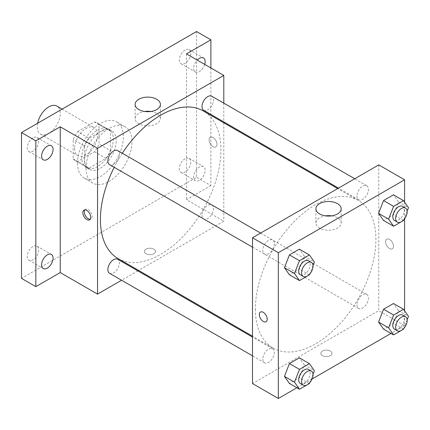 <?xml version="1.0" encoding="UTF-8"?>
<svg xmlns="http://www.w3.org/2000/svg" width="430" height="430" viewBox="0 0 430 430"><rect width="100%" height="100%" fill="white"/><g stroke="black" fill="none" stroke-linecap="round" stroke-linejoin="round"><path stroke-width="0.32" stroke-dasharray="2.15 1.61" d="M37.647 123.254A16.232 9.374 120 0 0 37.281 126.78A16.232 9.374 120 0 0 40.646 134.208A16.232 9.374 120 0 0 56.878 124.84A16.232 9.374 120 0 0 56.878 106.097M74.589 148.318A16.232 9.374 120 0 0 77.948 155.746A16.232 9.374 120 0 0 94.181 146.377A16.232 9.374 120 0 0 94.181 127.635A16.232 9.374 120 0 0 81.673 131.983A16.232 9.374 120 0 0 74.589 148.318M77.647 131.639L94.482 121.921A21.801 12.588 120 0 1 96.965 122.808A21.801 12.588 120 0 1 98.981 124.512L98.981 143.959A21.801 12.588 120 0 1 94.482 151.742L77.647 161.46A21.801 12.588 120 0 1 75.164 160.567A21.801 12.588 120 0 1 73.154 158.869L73.154 139.422A21.801 12.588 120 0 1 77.647 131.639L89.123 138.267L105.963 128.543L94.482 121.921M94.482 151.742L105.963 158.369L89.123 168.087L77.647 161.46M73.154 158.869L84.629 165.496L84.629 146.049L73.154 139.422M84.629 165.496A21.801 12.588 120 0 0 86.645 167.195A21.801 12.588 120 0 0 89.123 168.087M105.963 158.369A21.801 12.588 120 0 0 110.456 150.586L98.981 143.959M105.963 128.543A21.801 12.588 120 0 1 108.446 129.435A21.801 12.588 120 0 1 110.456 131.139L110.456 150.586M89.123 138.267A21.801 12.588 120 0 0 84.629 146.049M97.545 166.539A22.322 12.884 -60 0 1 86.382 167.646A22.322 12.884 -60 0 1 86.382 141.873A22.322 12.884 -60 0 1 108.704 128.989A22.322 12.884 -60 0 1 112.122 146.872A22.322 12.884 -60 0 1 97.545 166.539M100.41 168.2A22.322 12.884 120 0 0 114.993 148.527A22.322 12.884 120 0 0 111.574 130.645A22.322 12.884 120 0 0 94.374 136.622A22.322 12.884 120 0 0 84.629 159.084A22.322 12.884 120 0 0 89.252 169.302A22.322 12.884 120 0 0 100.41 168.2M110.456 131.139L98.981 124.512M77.454 163.228A32.465 18.743 120 0 0 84.178 178.09A32.465 18.743 120 0 0 116.643 159.347A32.465 18.743 120 0 0 116.643 121.857A32.465 18.743 120 0 0 91.628 130.553A32.465 18.743 120 0 0 77.454 163.228M86.064 168.2A32.465 18.743 120 0 0 92.789 183.062A32.465 18.743 120 0 0 125.254 164.314A32.465 18.743 120 0 0 125.254 126.829A32.465 18.743 120 0 0 100.238 135.525A32.465 18.743 120 0 0 86.064 168.2M185.067 50.073A8.116 4.687 120 0 0 179.761 57.222A8.116 4.687 120 0 0 181.008 63.726A8.116 4.687 120 0 0 189.125 59.044A8.116 4.687 120 0 0 189.125 49.67A8.116 4.687 120 0 0 185.067 50.073M32.976 137.879A8.116 4.687 120 0 0 27.676 145.028A8.116 4.687 120 0 0 28.917 151.532A8.116 4.687 120 0 0 37.034 146.85A8.116 4.687 120 0 0 37.034 137.476A8.116 4.687 120 0 0 32.976 137.879M32.976 246.562A8.116 4.687 120 0 0 27.676 253.716A8.116 4.687 120 0 0 28.917 260.22A8.116 4.687 120 0 0 37.034 255.533A8.116 4.687 120 0 0 37.034 246.159A8.116 4.687 120 0 0 32.976 246.562M185.067 158.756A8.116 4.687 120 0 0 179.761 165.905A8.116 4.687 120 0 0 181.008 172.408A8.116 4.687 120 0 0 189.125 167.727A8.116 4.687 120 0 0 189.125 158.353A8.116 4.687 120 0 0 185.067 158.756M196.542 31.519L196.542 177.31L21.5 278.371M210.888 67.967L210.888 185.593L196.542 177.31M210.888 185.593L186.502 199.676L223.804 221.213L138.584 270.416M137.799 270.868L121.566 280.242M145.969 253.727A5.579 3.22 0 0 0 152.048 254.426A5.579 3.22 0 0 0 155.493 251.448A5.579 3.22 0 0 0 149.914 248.228A5.579 3.22 0 0 0 144.335 251.448A5.579 3.22 0 0 0 145.969 253.727A5.579 3.22 0 0 0 152.048 254.426A5.579 3.22 0 0 0 155.493 251.448A5.579 3.22 0 0 0 149.914 248.223A5.579 3.22 0 0 0 144.335 251.448A5.579 3.22 0 0 0 145.969 253.727M204.728 64.409A8.116 4.687 -60 0 1 199.412 71.611A8.116 4.687 -60 0 1 195.354 72.014A8.116 4.687 -60 0 1 197.252 60.092M199.412 180.294A8.116 4.687 -60 0 1 195.354 180.697A8.116 4.687 -60 0 1 194.113 174.193A8.116 4.687 -60 0 1 199.412 167.039A8.116 4.687 -60 0 1 203.471 166.636A8.116 4.687 -60 0 1 204.712 173.139A8.116 4.687 -60 0 1 199.412 180.294M186.502 53.884L186.502 199.676M118.062 258.57A85.221 49.203 120 0 0 203.282 209.367A85.221 49.203 120 0 0 203.282 110.962M122.313 153.247A85.221 49.203 120 0 0 114.197 167.302M223.804 103.157L223.804 121.905M223.804 122.808L223.804 221.213M203.675 110.284A8.116 4.687 120 0 0 211.791 105.597A8.116 4.687 120 0 0 211.791 96.223M109.553 273.303A8.116 4.687 120 0 0 117.669 268.621A8.116 4.687 120 0 0 117.669 259.247M201.993 215.247A8.116 4.687 120 0 0 203.675 218.967A8.116 4.687 120 0 0 211.791 214.28A8.116 4.687 120 0 0 211.791 204.906A8.116 4.687 120 0 0 205.54 207.083A8.116 4.687 120 0 0 201.993 215.247M117.669 150.565A8.116 4.687 -60 0 1 119.352 154.279A8.116 4.687 -60 0 1 115.81 162.449A8.116 4.687 -60 0 1 109.553 164.62M209.098 139.825A5.579 3.22 -120 0 0 211.533 145.442A5.579 3.22 -120 0 0 215.833 146.936A5.579 3.22 -120 0 0 215.833 140.492A5.579 3.22 -120 0 0 210.254 137.272A5.579 3.22 -120 0 0 209.098 139.825A5.579 3.22 -120 0 0 211.533 145.442A5.579 3.22 -120 0 0 215.833 146.936A5.579 3.22 -120 0 0 215.833 140.497A5.579 3.22 -120 0 0 210.254 137.272A5.579 3.22 -120 0 0 209.098 139.831M84.812 209.915A5.579 3.22 60 0 1 85.441 209.335A5.579 3.22 60 0 1 89.741 210.829A5.579 3.22 60 0 1 92.176 216.446A5.579 3.22 60 0 1 91.02 218.999A5.579 3.22 60 0 1 90.203 219.252M150.823 111.488A12.637 7.294 180 0 1 160.395 118.567A12.637 7.294 180 0 1 152.596 125.307A12.637 7.294 180 0 1 138.825 123.727A12.637 7.294 180 0 1 135.127 118.567A12.637 7.294 180 0 1 144.7 111.488M255.366 309.019A85.221 49.203 120 0 0 273.018 348.031A85.221 49.203 120 0 0 358.238 298.829A85.221 49.203 120 0 0 358.238 200.423A85.221 49.203 120 0 0 292.567 223.256A85.221 49.203 120 0 0 255.366 309.019M274.308 243.745A8.116 4.687 -60 0 1 270.766 251.91A8.116 4.687 -60 0 1 264.509 254.087A8.116 4.687 -60 0 1 264.509 244.713A8.116 4.687 -60 0 1 272.625 240.026A8.116 4.687 -60 0 1 274.308 243.745M356.948 304.714A8.116 4.687 120 0 0 358.631 308.428A8.116 4.687 120 0 0 366.747 303.741A8.116 4.687 120 0 0 366.747 294.367A8.116 4.687 120 0 0 360.496 296.544A8.116 4.687 120 0 0 356.948 304.714M262.832 359.055A8.116 4.687 120 0 0 264.509 362.769A8.116 4.687 120 0 0 272.625 358.082A8.116 4.687 120 0 0 272.625 348.708A8.116 4.687 120 0 0 266.374 350.885A8.116 4.687 120 0 0 262.832 359.055M356.948 196.032A8.116 4.687 120 0 0 358.631 199.746A8.116 4.687 120 0 0 366.747 195.059A8.116 4.687 120 0 0 366.747 185.685A8.116 4.687 120 0 0 360.496 187.862A8.116 4.687 120 0 0 356.948 196.032M378.76 164.883L378.76 310.675L252.501 383.571M404.587 310.799L404.587 325.585L378.76 310.675M404.587 325.585L391.004 333.427M312.099 378.981L296.888 387.769M322.441 355.615A5.579 3.22 0 0 0 328.525 356.314A5.579 3.22 0 0 0 331.971 353.336A5.579 3.22 0 0 0 326.392 350.117A5.579 3.22 0 0 0 320.807 353.336A5.579 3.22 0 0 0 322.441 355.615A5.579 3.22 0 0 0 328.525 356.309A5.579 3.22 0 0 0 331.971 353.336A5.579 3.22 0 0 0 326.392 350.111A5.579 3.22 0 0 0 320.807 353.336A5.579 3.22 0 0 0 322.441 355.61M398.454 201.89L393.488 194.817L398.454 201.89L393.488 214.699L383.544 220.434L393.488 214.699L398.454 201.89L408.5 207.685M304.333 364.909L299.366 357.841L304.333 364.909L299.366 377.723L289.422 383.458L299.366 377.723L304.333 364.909L314.378 370.708M404.587 202.116L404.587 218.795M398.454 310.573L393.488 303.499L398.454 310.573L393.488 323.381L383.544 329.122L393.488 323.381L398.454 310.573L408.5 316.367M304.333 256.226L299.366 249.158L304.333 256.226L299.366 269.04L289.422 274.775L299.366 269.04L304.333 256.226L314.378 262.026M385.576 241.714A5.579 3.22 -120 0 0 388.01 247.331A5.579 3.22 -120 0 0 392.31 248.825A5.579 3.22 -120 0 0 392.31 242.38A5.579 3.22 -120 0 0 386.731 239.161A5.579 3.22 -120 0 0 385.576 241.714A5.579 3.22 -120 0 0 388.005 247.331A5.579 3.22 -120 0 0 392.305 248.825A5.579 3.22 -120 0 0 392.305 242.38A5.579 3.22 -120 0 0 386.726 239.161A5.579 3.22 -120 0 0 385.57 241.714M260.473 312.056L260.473 312.056A5.579 3.22 60 0 1 264.772 313.551A5.579 3.22 60 0 1 267.207 319.162A5.579 3.22 60 0 1 266.052 321.721L266.046 321.721M331.605 215.865A12.637 7.294 180 0 1 341.178 222.939A12.637 7.294 180 0 1 333.379 229.679A12.637 7.294 180 0 1 319.608 228.099A12.637 7.294 180 0 1 315.905 222.939A12.637 7.294 180 0 1 325.483 215.865M313.024 265.52L309.713 274.05M300.382 274.797A8.116 4.687 120 0 0 308.498 270.11A8.116 4.687 120 0 0 308.498 260.736M309.406 274.834L299.366 269.04M407.145 211.178L403.834 219.708M394.504 220.456A8.116 4.687 120 0 0 402.62 215.769A8.116 4.687 120 0 0 402.62 206.395M403.528 220.499L393.488 214.699M313.024 374.202L309.713 382.732M300.382 383.479A8.116 4.687 120 0 0 308.498 378.792A8.116 4.687 120 0 0 308.498 369.418M309.406 383.517L299.366 377.723M407.145 319.861L403.834 328.391M394.504 329.138A8.116 4.687 120 0 0 402.62 324.451A8.116 4.687 120 0 0 402.62 315.077M403.528 329.181L393.488 323.381M40.646 134.208L77.948 155.746M62.124 109.123L94.181 127.635M111.574 130.645L108.704 128.989M89.252 169.302L86.382 167.646M108.446 129.435L96.965 122.808M86.645 167.195L75.164 160.567M125.254 126.829L116.643 121.857M92.789 183.062L84.178 178.09M181.008 172.408L195.354 180.697M189.125 158.353L203.471 166.636M28.917 260.22L43.269 268.503M37.034 246.159L51.385 254.442M28.917 151.532L43.269 159.82M37.034 137.476L51.385 145.759M181.008 63.726L195.354 72.014M189.125 49.67L203.471 57.953M85.441 209.335L83.995 210.168M91.02 218.999L89.574 219.832M160.395 118.567L160.395 104.415M135.127 118.567L135.127 104.415M358.238 200.423L337.722 188.576M273.018 348.031L252.501 336.185M252.501 247.153L264.509 254.087M260.618 233.092L272.625 240.026M366.747 294.367L211.791 204.906M358.631 308.428L203.675 218.967M272.625 348.708L252.501 337.088M264.509 362.769L252.501 355.836M366.747 185.685L354.739 178.751M358.631 199.746L338.501 188.125M341.178 222.939L341.178 208.786M315.905 222.939L315.905 208.786"/><path stroke-width="0.64" d="M62.124 109.123L56.878 106.097A16.232 9.374 120 0 0 45.741 109.112A16.232 9.374 120 0 0 37.647 123.254M121.566 280.242L97.545 294.109L60.238 272.572L35.846 286.654L21.5 278.371L21.5 132.574L196.542 31.519L210.888 39.802L210.888 67.967M138.584 270.416L137.799 270.868M47.327 268.1A8.116 4.687 -60 0 1 43.269 268.503A8.116 4.687 -60 0 1 42.022 261.999A8.116 4.687 -60 0 1 47.327 254.845A8.116 4.687 -60 0 1 51.385 254.442A8.116 4.687 -60 0 1 52.627 260.945A8.116 4.687 -60 0 1 47.327 268.1M47.327 159.417A8.116 4.687 -60 0 1 43.269 159.82A8.116 4.687 -60 0 1 42.022 153.316A8.116 4.687 -60 0 1 47.327 146.162A8.116 4.687 -60 0 1 51.385 145.759A8.116 4.687 -60 0 1 52.627 152.263A8.116 4.687 -60 0 1 47.327 159.417M60.238 272.572L60.238 126.78L35.846 140.863L21.5 132.574M35.846 286.654L35.846 140.863M97.545 294.109L97.545 148.318L60.238 126.78M97.545 148.318L223.804 75.422L186.502 53.884L210.888 39.802M138.825 109.569A12.637 7.294 180 0 1 135.127 104.415A12.637 7.294 180 0 1 147.759 97.115A12.637 7.294 180 0 1 160.395 104.415A12.637 7.294 180 0 1 152.596 111.155A12.637 7.294 180 0 1 138.825 109.569M197.252 60.092A8.116 4.687 -60 0 1 199.412 58.356A8.116 4.687 -60 0 1 203.471 57.953A8.116 4.687 -60 0 1 204.728 64.409M114.197 167.302A85.221 49.203 120 0 0 100.41 219.558A85.221 49.203 120 0 0 118.062 258.57L252.501 336.185M337.722 188.576L203.282 110.962A85.221 49.203 120 0 0 122.313 153.247M223.804 75.422L223.804 103.157M223.804 121.905L223.804 122.808M354.739 178.751L211.791 96.223A8.116 4.687 120 0 0 205.54 98.4A8.116 4.687 120 0 0 201.993 106.565A8.116 4.687 120 0 0 203.675 110.284L338.501 188.125M252.501 337.088L117.669 259.247A8.116 4.687 120 0 0 111.418 261.424A8.116 4.687 120 0 0 107.876 269.589A8.116 4.687 120 0 0 109.553 273.303L252.501 355.836M252.501 247.153L109.553 164.62A8.116 4.687 -60 0 1 109.553 155.251A8.116 4.687 -60 0 1 117.669 150.565L260.618 233.092M90.73 217.279A5.579 3.22 60 0 1 89.574 219.832A5.579 3.22 60 0 1 83.995 216.612A5.579 3.22 60 0 1 83.995 210.168A5.579 3.22 60 0 1 88.295 211.662A5.579 3.22 60 0 1 90.73 217.279M90.203 219.252A5.579 3.22 60 0 1 85.441 215.774A5.579 3.22 60 0 1 84.812 209.915M144.7 111.488A12.637 7.294 180 0 1 150.823 111.488M296.888 387.769L278.323 398.481L252.501 383.571L252.501 237.779L378.76 164.883L404.587 179.794L404.587 202.116M391.004 333.427L312.099 378.981M383.544 220.434L378.577 213.366L383.544 200.557L393.488 194.817L383.544 200.557L378.577 213.366L383.544 220.434L393.59 226.234L388.618 219.166L393.59 206.357L403.528 200.617L408.5 207.685L407.145 211.178M289.422 383.458L284.456 376.39L289.422 363.581L299.366 357.841L289.422 363.581L284.456 376.39L289.422 383.458L299.468 389.257L294.496 382.189L299.468 369.375L309.406 363.64L314.378 370.708L313.024 374.202M404.587 218.795L404.587 310.799M278.323 398.481L278.323 252.689L404.587 179.794M383.544 329.122L378.577 322.048L383.544 309.24L393.488 303.499L383.544 309.24L378.577 322.048L383.544 329.122L393.59 334.916L388.618 327.848L393.59 315.039L403.528 309.299L408.5 316.367L407.145 319.861M289.422 274.775L284.456 267.707L289.422 254.899L299.366 249.158L289.422 254.899L284.456 267.707L289.422 274.775L299.468 280.575L294.496 273.507L299.468 260.693L309.406 254.958L314.378 262.026L313.024 265.52M278.323 252.689L252.501 237.779M319.608 213.947A12.637 7.294 180 0 1 315.905 208.786A12.637 7.294 180 0 1 328.541 201.493A12.637 7.294 180 0 1 341.178 208.786A12.637 7.294 180 0 1 333.379 215.527A12.637 7.294 180 0 1 319.608 213.947M267.202 319.167A5.579 3.22 60 0 1 266.046 321.721A5.579 3.22 60 0 1 260.467 318.501A5.579 3.22 60 0 1 260.467 312.056A5.579 3.22 60 0 1 264.767 313.551A5.579 3.22 60 0 1 267.202 319.167M266.052 321.721A5.579 3.22 60 0 1 260.473 318.496A5.579 3.22 60 0 1 260.473 312.056M325.483 215.865A12.637 7.294 180 0 1 331.605 215.865M309.713 274.05L309.406 274.834L299.468 280.575M311.368 262.391L308.498 260.736A8.116 4.687 120 0 0 302.242 262.913A8.116 4.687 120 0 0 298.7 271.077A8.116 4.687 120 0 0 300.382 274.797L303.252 276.452A8.116 4.687 120 0 0 311.368 271.765A8.116 4.687 120 0 0 311.368 262.391A8.116 4.687 120 0 0 305.112 264.568A8.116 4.687 120 0 0 301.57 272.738A8.116 4.687 120 0 0 303.252 276.452M294.496 273.507L284.456 267.707M299.468 260.693L289.422 254.899M309.406 254.958L299.366 249.158M403.834 219.708L403.528 220.499L393.59 226.234M405.485 208.055L402.62 206.395A8.116 4.687 120 0 0 396.363 208.572A8.116 4.687 120 0 0 392.821 216.736A8.116 4.687 120 0 0 394.504 220.456L397.368 222.111A8.116 4.687 120 0 0 405.49 217.424A8.116 4.687 120 0 0 405.485 208.055A8.116 4.687 120 0 0 399.233 210.227A8.116 4.687 120 0 0 395.691 218.397A8.116 4.687 120 0 0 397.368 222.111M388.618 219.166L378.577 213.366M393.59 206.357L383.544 200.557M403.528 200.617L393.488 194.817M309.713 382.732L309.406 383.517L299.468 389.257M311.368 371.074L308.498 369.418A8.116 4.687 120 0 0 302.242 371.595A8.116 4.687 120 0 0 298.7 379.76A8.116 4.687 120 0 0 300.382 383.479L303.252 385.135A8.116 4.687 120 0 0 311.368 380.448A8.116 4.687 120 0 0 311.368 371.074A8.116 4.687 120 0 0 305.112 373.251A8.116 4.687 120 0 0 301.57 381.421A8.116 4.687 120 0 0 303.252 385.135M294.496 382.189L284.456 376.39M299.468 369.375L289.422 363.581M309.406 363.64L299.366 357.841M403.834 328.391L403.528 329.181L393.59 334.916M405.485 316.738L402.62 315.077A8.116 4.687 120 0 0 396.363 317.254A8.116 4.687 120 0 0 392.821 325.424A8.116 4.687 120 0 0 394.504 329.138L397.368 330.794A8.116 4.687 120 0 0 405.49 326.107A8.116 4.687 120 0 0 405.485 316.738A8.116 4.687 120 0 0 399.233 318.91A8.116 4.687 120 0 0 395.691 327.079A8.116 4.687 120 0 0 397.368 330.794M388.618 327.848L378.577 322.048M393.59 315.039L383.544 309.24M403.528 309.299L393.488 303.499"/></g></svg>
